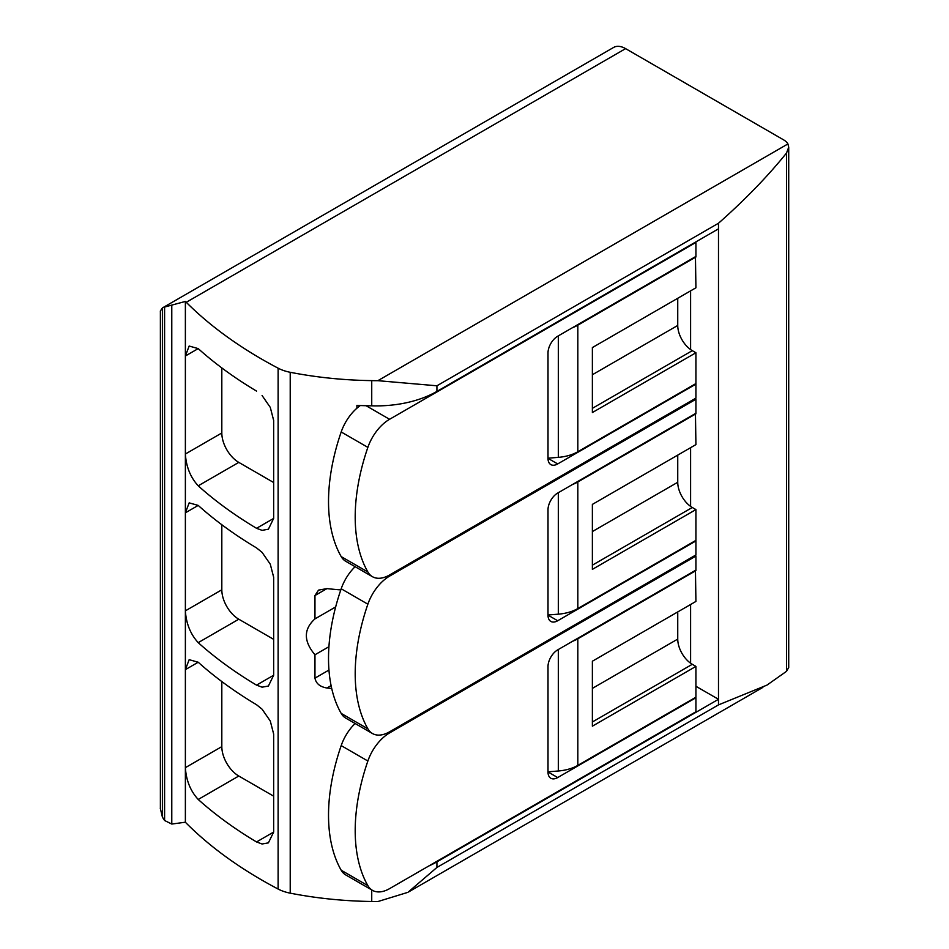 <?xml version="1.0" encoding="UTF-8"?>
<svg xmlns="http://www.w3.org/2000/svg" width="949" height="949" viewBox="0 0 949 949"><rect width="100%" height="100%" fill="white"/><g stroke="black" fill="none" stroke-linecap="round" stroke-linejoin="round"><path stroke-width="1.42" d="M695.451 256.704L695.925 287.784L592.378 347.571L592.378 412.542L695.925 352.755L695.925 383.562L577.822 451.748A34.294 19.799 180 0 1 558.32 457.359L548 458.189M695.925 256.977L577.822 325.175L577.822 451.748M695.451 413.527L695.925 444.607L592.378 504.394L592.378 569.364L695.925 509.577L695.925 540.372L577.822 608.57A34.294 19.799 180 0 1 558.32 614.169L548 615.011M695.925 413.8L577.822 481.985L577.822 608.57M695.451 570.337L695.925 601.429L592.378 661.216L592.378 726.175L695.925 666.4L695.925 697.195L577.822 765.38A34.294 19.799 180 0 1 558.32 770.991L548 771.822M695.925 570.622L577.822 638.807L577.822 765.38M572.52 327.678A34.294 19.799 0 0 0 577.822 325.175M572.52 484.5A34.294 19.799 0 0 0 577.822 481.985M572.52 641.31A34.294 19.799 0 0 0 577.822 638.807M695.925 666.4L692.296 664.288A20.581 11.886 60 0 1 677.74 639.092L677.74 611.927M695.925 352.755L692.296 350.656A20.581 11.886 60 0 1 677.74 325.448L677.74 298.283M695.925 509.577L692.296 507.478A20.581 11.886 60 0 1 677.74 482.27L677.74 455.105M331.723 688.511A274.38 158.412 180 0 1 326.954 688.013C320.027 686.851 316.029 683.565 314.961 678.132L314.961 654.774C303.502 641.168 303.502 629.199 314.961 618.89L314.961 595.521L318.532 590.124L326.954 588.605A274.38 158.412 0 0 0 340.798 589.91M371.735 380.62A85.742 49.502 0 0 0 377.868 380.679L436.92 385.792L718.488 223.24C745.001 199.812 767.682 176.407 786.519 153.038L788.714 147.214L787.919 143.94A17.153 9.905 0 0 0 783.684 139.906L625.605 48.636L186.265 302.292A476.73 275.234 0 0 0 262.066 359.339A476.73 275.234 0 0 0 278.116 368.176A34.294 19.799 0 0 0 290.216 372.293A274.38 158.412 0 0 0 371.735 380.62L371.735 405.828A85.742 49.502 0 0 0 436.92 391.403L718.488 228.839L718.488 699.294L436.92 861.858A85.742 49.502 180 0 1 428.782 865.998M160.286 808.275L162.398 817.053A24.01 13.855 -120 0 0 164.592 820.494L171.781 824.052L185.375 822.214L186.265 823.151A476.73 275.234 0 0 0 262.066 880.197A476.73 275.234 0 0 0 278.116 889.047A34.294 19.799 0 0 0 290.216 893.163A274.38 158.412 0 0 0 371.735 901.491A85.742 49.502 0 0 0 377.868 901.55L407.928 892.333L436.92 867.457L718.488 704.893L766.97 685.107L786.519 671.323L788.714 667.479L788.714 147.214M186.265 302.292L185.375 301.45L164.592 307.037A24.01 13.855 -120 0 0 162.516 307.879A24.01 13.855 -120 0 0 162.398 307.951L160.286 311.13M185.375 301.45L185.375 822.214M625.605 48.636A24.01 13.855 -120 0 0 613.6 47.45L162.516 307.879M198.211 662.236L185.375 669.638L189.159 659.674L198.211 662.236A476.73 275.234 0 0 0 256.538 704.727L262.078 709.176L270.287 721.015L273.656 734.051L273.656 832.059L268.401 842.866L262.078 843.993L256.538 841.953A476.73 275.234 180 0 1 198.211 799.461C190.452 790.991 186.182 780.386 185.375 767.658L221.817 746.626A24.01 13.855 -120 0 0 238.792 776.021L273.656 796.164M371.735 889.925L371.735 901.491M356.907 408.224L356.907 405.389A274.38 158.412 0 0 0 371.735 405.828M221.817 681.548L221.817 746.626M262.078 395.531L270.287 407.382L273.656 420.407L273.656 518.427L268.401 529.222L262.078 530.349L256.538 528.308A476.73 275.234 180 0 1 198.211 485.817C190.452 477.347 186.182 466.754 185.375 454.013L221.817 432.981A24.01 13.855 -120 0 0 238.792 462.388L273.656 482.519M198.211 348.603L185.375 356.005L189.159 346.041L198.211 348.603A476.73 275.234 0 0 0 256.538 391.095M221.817 367.915L221.817 432.981M198.211 505.414L185.375 512.828L189.159 502.863L198.211 505.414A476.73 275.234 0 0 0 256.538 547.905L262.078 552.354L270.287 564.204L273.656 577.229L273.656 675.237L268.401 686.044L262.078 687.171L256.538 685.131A476.73 275.234 180 0 1 198.211 642.639C190.452 634.169 186.182 623.564 185.375 610.836L221.817 589.803A24.01 13.855 -120 0 0 238.792 619.211L273.656 639.341M221.817 524.738L221.817 589.803M335.661 606.933L314.961 618.89M328.923 646.72L314.961 654.774M690.599 290.868L690.599 349.564M690.599 447.691L690.599 506.375M690.599 604.501L690.599 663.197M695.925 686.281L718.488 699.294L718.488 704.893M548 771.964A13.713 7.924 120 0 0 550.835 778.251A13.713 7.924 120 0 0 557.692 777.563L695.925 697.752L695.925 711.762L389.576 888.632A34.294 19.799 120 0 1 372.435 890.328A34.294 19.799 120 0 1 367.868 885.631A171.484 99.004 120 0 1 367.868 761.015A34.294 19.799 120 0 1 389.576 732.925L695.925 556.055L695.925 570.064L557.692 649.875A13.713 7.924 120 0 0 548 666.673L548 771.964L557.692 777.563M355.116 723.506A34.294 19.799 120 0 0 341.189 745.606A171.484 99.004 120 0 0 341.189 870.221A34.294 19.799 120 0 0 345.756 874.931L372.435 890.328M694.965 555.497L695.925 556.055M355.116 566.695A34.294 19.799 120 0 0 341.189 588.783A171.484 99.004 120 0 0 341.189 713.399A34.294 19.799 120 0 0 345.756 718.108L372.435 733.506A34.294 19.799 120 0 0 389.576 731.809L695.925 554.94L695.925 540.942L557.692 620.753A13.713 7.924 120 0 1 550.835 621.429A13.713 7.924 120 0 1 548 615.142L548 509.85A13.713 7.924 120 0 1 557.692 493.053L695.925 413.242L695.925 399.244L389.576 576.114A34.294 19.799 120 0 0 367.868 604.193A171.484 99.004 120 0 0 367.868 728.808A34.294 19.799 120 0 0 372.435 733.506M694.965 398.675L695.925 399.244M360.335 405.531A34.294 19.799 120 0 0 341.189 431.973A171.484 99.004 120 0 0 341.189 556.588A34.294 19.799 120 0 0 345.756 561.286L372.435 576.684A34.294 19.799 120 0 0 389.576 574.987L695.925 398.117L695.925 384.12L557.692 463.931A13.713 7.924 120 0 1 550.835 464.607A13.713 7.924 120 0 1 548 458.331L548 353.028A13.713 7.924 120 0 1 557.692 336.231L695.925 256.42L695.925 242.422L389.576 419.292A34.294 19.799 120 0 0 367.868 447.37A171.484 99.004 120 0 0 367.868 571.986A34.294 19.799 120 0 0 372.435 576.684M592.378 688.381L677.74 639.092M592.378 721.975L692.296 664.288M592.378 374.736L677.74 325.448M592.378 408.343L692.296 350.656M592.378 531.559L677.74 482.27M592.378 565.165L692.296 507.478M558.32 335.875L558.32 457.359M331.094 685.629L326.954 688.013M558.32 492.685L558.32 614.169M558.32 649.507L558.32 770.991M436.92 385.792L436.92 391.403M718.488 223.24L718.488 228.839M162.398 307.951L162.398 817.053M164.592 307.037L164.592 820.494M171.781 305.329L171.781 824.052M436.92 861.858L436.92 867.457M787.919 143.94L377.868 380.679M786.519 153.038L786.519 671.323M290.216 372.293L290.216 893.163M278.116 368.176L278.116 889.047M238.792 776.021L198.211 799.461M273.656 832.059L256.538 841.953M238.792 462.388L198.211 485.817M273.656 518.427L256.538 528.308M238.792 619.211L198.211 642.639M273.656 675.237L256.538 685.131M326.954 588.605L314.961 595.521M328.959 670.053L314.961 678.132M388.592 732.355L389.576 732.925M341.189 745.606L367.868 761.015M341.189 870.221L367.868 885.631M548 615.142L557.692 620.753M388.592 575.533L389.576 576.114M341.189 588.783L367.868 604.193M341.189 713.399L367.868 728.808M548 458.331L557.692 463.931M366.065 405.709L389.576 419.292M341.189 431.973L367.868 447.37M341.189 556.588L367.868 571.986M160.381 311.13L160.381 808.275M408.912 891.752L762.854 687.408"/></g></svg>
